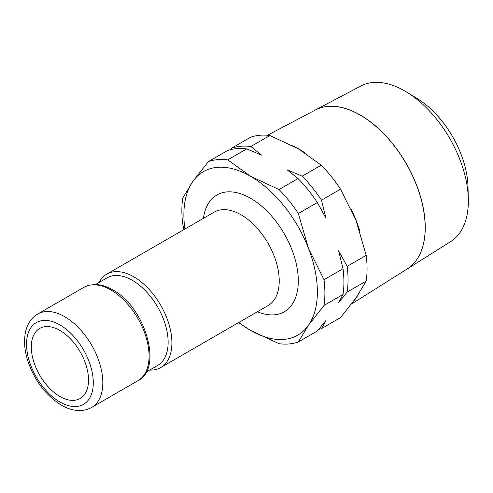 <?xml version="1.0" encoding="UTF-8"?>
<svg xmlns="http://www.w3.org/2000/svg" width="493" height="493" viewBox="0 0 493 493"><rect width="100%" height="100%" fill="white"/><g stroke="black" fill="none" stroke-linecap="round" stroke-linejoin="round"><path stroke-width="0.74" d="M146.144 372.086L157.668 365.43A50.569 29.198 -120 0 0 168.144 342.278A50.569 29.198 -120 0 0 146.07 291.388A50.569 29.198 -120 0 0 107.098 277.842L95.574 284.498M149.656 370.052A53.94 31.145 -120 0 0 160.73 367.556A53.94 31.145 -120 0 0 171.903 342.863A53.94 31.145 -120 0 0 148.356 288.578A53.94 31.145 -120 0 0 106.79 274.126A53.94 31.145 -120 0 0 99.087 282.464M238.52 322.644L250.623 330.446A94.397 54.501 -120 0 0 308.433 325.281A94.397 54.501 -120 0 0 317.375 291.905A94.397 54.501 -120 0 0 308.433 248.207A94.397 54.501 -120 0 0 250.623 176.297A94.397 54.501 -120 0 0 192.818 181.461L182.73 198.131A101.139 58.396 -120 0 0 181.862 210.493A101.139 58.396 -120 0 0 182.73 223.859L183.988 229.559M230.286 149.743L231.562 148.239A101.139 58.396 60 0 1 250.851 146.513L261.795 155.215L246.722 148.898L227.704 159.88A101.139 58.396 -120 0 0 208.41 161.605L192.818 181.461A94.397 54.501 -120 0 0 183.877 214.831A94.397 54.501 -120 0 0 184.918 229.017M238.858 322.447A94.397 54.501 -120 0 0 250.623 330.446L279.05 343.683A101.139 58.396 -120 0 0 298.345 341.957L308.433 325.281L324.018 305.432A101.139 58.396 -120 0 0 324.893 293.07A101.139 58.396 -120 0 0 324.018 279.704L343.042 268.722L338.605 250.771L347.171 266.337A101.139 58.396 60 0 1 348.046 279.704A101.139 58.396 60 0 1 347.171 292.066L338.605 302.505L343.042 294.444L324.018 305.432M347.171 266.337L366.194 255.356A101.139 58.396 60 0 1 367.063 268.722A101.139 58.396 60 0 1 366.194 281.084L356.106 297.754L340.515 317.609L321.498 328.591A101.139 58.396 60 0 1 318.638 329.472M351.534 304.002L407.187 268.962A91.809 53.004 -120 0 0 425.2 227.538M353.98 300.724A94.545 54.587 -120 0 0 358.214 294.685M407.236 268.931L450.725 241.558A89.837 51.87 -120 0 0 468.35 201.021A89.837 51.87 -120 0 0 468.319 198.673A89.837 51.87 -120 0 0 406.842 92.191A89.837 51.87 -120 0 0 360.907 85.985L315.452 109.957A91.803 53.004 60 0 1 385.834 135.821A91.803 53.004 60 0 1 425.249 227.513A91.803 53.004 60 0 1 407.236 268.931A91.803 53.004 60 0 1 407.212 268.95M59.912 330.446A40.457 23.356 60 0 1 86.343 366.096A40.457 23.356 60 0 1 80.143 398.51A40.457 23.356 60 0 1 59.912 396.508A40.457 23.356 60 0 1 33.487 360.858A40.457 23.356 60 0 1 39.687 328.443A40.457 23.356 60 0 1 59.912 330.446M343.042 294.444A101.139 58.396 -120 0 0 343.917 282.088A101.139 58.396 -120 0 0 343.042 268.722M366.194 281.084L347.171 292.066M325.935 218.116L317.369 202.549A101.139 58.396 -120 0 0 298.074 178.546L287.136 169.845L302.203 176.161A101.139 58.396 60 0 1 321.498 200.164L325.935 218.116M246.722 148.898A101.139 58.396 -120 0 0 227.427 150.624L208.41 161.605M298.345 341.957L317.369 330.976L325.935 320.53L321.498 328.591M231.562 148.239L250.58 137.257A101.139 58.396 60 0 1 269.874 135.532L250.851 146.513M302.203 176.161L321.226 165.18A101.139 58.396 60 0 1 340.515 189.183L321.498 200.164M317.369 202.549L298.345 213.531A101.139 58.396 -120 0 0 279.05 189.528L298.074 178.546M359.693 230.724A94.545 54.587 -120 0 0 351.472 209.741M304.31 152.429A94.545 54.587 -120 0 0 292.694 145.681M425.151 227.569A91.809 53.004 -120 0 0 385.742 135.877A91.809 53.004 -120 0 0 315.36 110.013L267.459 135.273M468.319 198.673L467.986 186.459A74.141 42.805 -120 0 0 417.257 98.588L406.842 92.191M340.515 189.183L356.106 220.679L366.194 255.356M269.874 135.532L298.302 148.769L321.226 165.18M324.018 279.704L308.433 248.207L298.345 213.531M279.05 189.528L250.623 176.297L227.704 159.88M37.708 314.01C31.669 317.64 27.682 323.328 25.753 331.074C23.787 339.455 24.274 348.767 27.22 359.027C33.74 379.53 45.103 394.893 61.311 405.098C70.074 410.355 81.635 412.98 91.649 407.44A53.94 31.145 -120 0 0 102.821 382.747A53.94 31.145 -120 0 0 64.682 316.679A53.94 31.145 -120 0 0 37.708 314.01L83.958 287.308L89.11 285.207L95.568 284.498C101.047 284.652 106.728 286.427 112.614 289.81C145.392 306.929 163.399 368.844 137.898 380.738A53.94 31.145 -120 0 0 149.071 356.045A53.94 31.145 -120 0 0 110.931 289.983A53.94 31.145 -120 0 0 83.958 287.308M93.288 382.747A47.199 27.251 -120 0 0 59.912 324.936A47.199 27.251 -120 0 0 26.542 344.206A47.199 27.251 -120 0 0 59.912 402.011A47.199 27.251 -120 0 0 93.288 382.747M160.73 367.556L268.056 305.592A53.94 31.145 -120 0 0 279.229 280.899A53.94 31.145 -120 0 0 241.089 214.831A53.94 31.145 -120 0 0 214.116 212.163L106.79 274.126M257.364 311.761A67.424 38.929 -120 0 0 298.302 280.899A67.424 38.929 -120 0 0 250.623 198.315A67.424 38.929 -120 0 0 203.424 218.331M137.898 380.738L91.649 407.44"/></g></svg>
